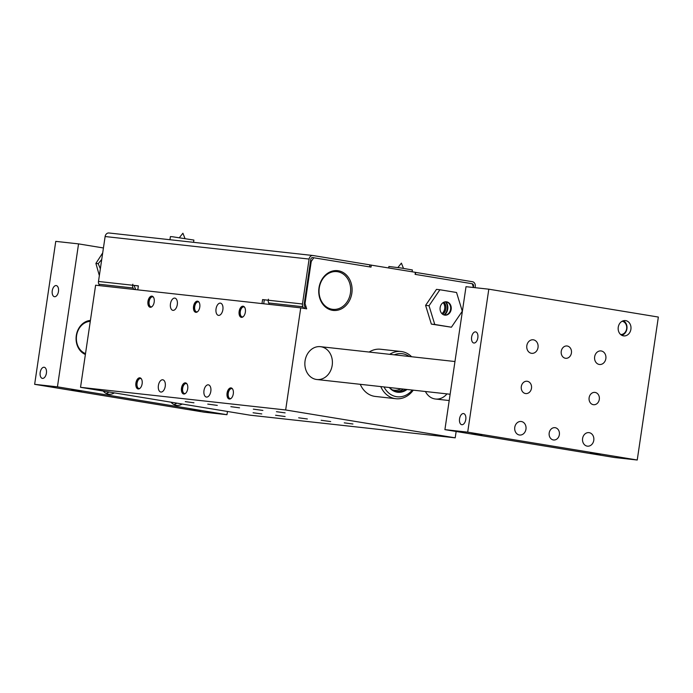 <?xml version="1.0" encoding="UTF-8"?>
<svg xmlns="http://www.w3.org/2000/svg" width="693" height="693" viewBox="0 0 693 693"><rect width="100%" height="100%" fill="white"/><g stroke="black" fill="none" stroke-linecap="round" stroke-linejoin="round"><path stroke-width="1.04" d="M369.594 266.883L369.897 264.865L313.097 255.535A4.132 3.439 96.3 0 0 312.95 255.509A4.132 3.439 96.3 0 0 309.104 259.061L105.119 236.53L98.484 281.462A4.132 3.439 96.3 0 0 98.891 284.217L99.593 285.646M475.069 287.673L475.259 286.374A4.132 3.439 -83.7 0 0 472.47 281.73L415.384 272.358M230.431 398.64A5.076 2.815 99.3 0 1 230.215 398.614A5.076 2.815 99.3 0 1 228.24 393.295A5.076 2.815 99.3 0 1 231.86 388.6A5.076 2.815 99.3 0 1 232.077 388.643M242.498 316.944A5.076 2.815 99.3 0 1 242.273 316.926A5.076 2.815 99.3 0 1 240.298 311.607A5.076 2.815 99.3 0 1 243.927 306.904A5.076 2.815 99.3 0 1 244.135 306.956M196.916 311.911A5.076 2.815 99.3 0 1 196.691 311.893A5.076 2.815 99.3 0 1 194.716 306.575A5.076 2.815 99.3 0 1 198.337 301.871A5.076 2.815 99.3 0 1 198.553 301.923M184.849 393.598A5.076 2.815 99.3 0 1 184.633 393.581A5.076 2.815 99.3 0 1 182.649 388.262A5.076 2.815 99.3 0 1 186.278 383.558A5.076 2.815 99.3 0 1 186.495 383.61M139.267 388.565A5.076 2.815 99.3 0 1 139.05 388.548A5.076 2.815 99.3 0 1 137.067 383.229A5.076 2.815 99.3 0 1 140.696 378.525A5.076 2.815 99.3 0 1 140.913 378.577M151.334 306.878A5.076 2.815 99.3 0 1 151.109 306.86A5.076 2.815 99.3 0 1 149.134 301.542A5.076 2.815 99.3 0 1 152.755 296.838A5.076 2.815 99.3 0 1 152.971 296.89M443.148 302.624A7.138 5.942 -83.7 0 1 441.926 313.652M230.033 398.666A5.163 2.867 99.3 0 1 228.188 393.295A5.163 2.867 99.3 0 1 231.705 388.496M242.091 316.97A5.163 2.867 99.3 0 1 240.254 311.599A5.163 2.867 99.3 0 1 243.763 306.8M184.451 393.633A5.163 2.867 99.3 0 1 182.606 388.253A5.163 2.867 99.3 0 1 186.122 383.463M196.509 311.937A5.163 2.867 99.3 0 1 194.664 306.566A5.163 2.867 99.3 0 1 198.181 301.767M138.869 388.591A5.163 2.867 99.3 0 1 137.023 383.22A5.163 2.867 99.3 0 1 140.54 378.421M150.927 306.904A5.163 2.867 99.3 0 1 149.082 301.533A5.163 2.867 99.3 0 1 152.599 296.734M443.208 302.581A7.225 6.012 -83.7 0 1 444.75 308.706A7.225 6.012 -83.7 0 1 441.978 313.712M300.736 307.857L95.617 285.204L80.535 387.318L285.663 409.97L300.736 307.857L306.67 308.835L305.033 303.491L304.288 303.413M369.889 264.917L415.393 272.314L415.09 274.359L472.305 283.758L473.458 287.5M371.309 265.072L371.015 267.117L312.456 257.562M150.424 307.294A5.639 3.127 99.3 0 1 148.484 301.446A5.639 3.127 99.3 0 1 152.252 296.206M152.096 306.566A5.163 2.867 99.3 0 1 150.753 306.886A5.163 2.867 99.3 0 1 148.744 301.481A5.163 2.867 99.3 0 1 152.434 296.699A5.163 2.867 99.3 0 1 153.595 297.436M138.366 388.981A5.639 3.127 99.3 0 1 136.417 383.142A5.639 3.127 99.3 0 1 140.185 377.893M140.029 388.253A5.163 2.867 99.3 0 1 138.695 388.574A5.163 2.867 99.3 0 1 136.703 383.021A5.163 2.867 99.3 0 1 140.367 378.387A5.163 2.867 99.3 0 1 141.537 379.123M185.265 401.628L193.953 402.789L185.265 401.628M253.084 412.768L261.772 413.938L253.084 412.768M196.015 312.326A5.639 3.127 99.3 0 1 194.066 306.479A5.639 3.127 99.3 0 1 197.834 301.238M197.678 311.599A5.163 2.867 99.3 0 1 196.344 311.919A5.163 2.867 99.3 0 1 194.326 306.514A5.163 2.867 99.3 0 1 198.016 301.732A5.163 2.867 99.3 0 1 199.177 302.469M183.948 394.014A5.639 3.127 99.3 0 1 182.008 388.175A5.639 3.127 99.3 0 1 185.767 382.934M185.62 393.286A5.163 2.867 99.3 0 1 184.277 393.607A5.163 2.867 99.3 0 1 182.285 388.054A5.163 2.867 99.3 0 1 185.949 383.42A5.163 2.867 99.3 0 1 187.119 384.156M230.856 406.661L239.535 407.83L230.856 406.661M298.666 417.81L307.354 418.97L298.666 417.81M241.597 317.359A5.639 3.127 99.3 0 1 239.648 311.521A5.639 3.127 99.3 0 1 243.416 306.28M243.26 316.632A5.163 2.867 99.3 0 1 241.926 316.952A5.163 2.867 99.3 0 1 239.908 311.547A5.163 2.867 99.3 0 1 243.598 306.765A5.163 2.867 99.3 0 1 244.768 307.501M229.53 399.047A5.639 3.127 99.3 0 1 227.59 393.208A5.639 3.127 99.3 0 1 231.358 387.967M231.202 398.319A5.163 2.867 99.3 0 1 229.859 398.648A5.163 2.867 99.3 0 1 227.876 393.087A5.163 2.867 99.3 0 1 231.531 388.452A5.163 2.867 99.3 0 1 232.701 389.189M276.438 411.694L285.118 412.863L276.438 411.694M344.256 422.843L352.936 424.003L344.256 422.843M169.941 239.717L170.4 236.608L172.401 236.737L193.893 240.073L193.564 242.325M388.686 267.922L388.894 266.493L400.684 267.94L412.387 269.958L412.118 271.777M177.295 304.599A6.194 3.439 99.3 0 1 172.869 310.343A6.194 3.439 99.3 0 1 170.487 303.673A6.194 3.439 99.3 0 1 174.879 298.111A6.194 3.439 99.3 0 1 177.295 304.599M210.819 391.328A6.194 3.439 99.3 0 1 206.393 397.063A6.194 3.439 99.3 0 1 204.011 390.393A6.194 3.439 99.3 0 1 208.402 384.84A6.194 3.439 99.3 0 1 210.819 391.328M222.877 309.641A6.194 3.439 99.3 0 1 218.46 315.376A6.194 3.439 99.3 0 1 216.069 308.706A6.194 3.439 99.3 0 1 220.469 303.144A6.194 3.439 99.3 0 1 222.877 309.641M165.237 386.296A6.194 3.439 99.3 0 1 160.811 392.03A6.194 3.439 99.3 0 1 158.42 385.36A6.194 3.439 99.3 0 1 162.82 379.799A6.194 3.439 99.3 0 1 165.237 386.296M154.192 302.053A5.639 3.127 99.3 0 1 150.173 307.268A5.639 3.127 99.3 0 1 147.999 301.204A5.639 3.127 99.3 0 1 152.001 296.145A5.639 3.127 99.3 0 1 154.192 302.053M187.716 388.773A5.639 3.127 99.3 0 1 183.688 393.996A5.639 3.127 99.3 0 1 181.523 387.924A5.639 3.127 99.3 0 1 185.516 382.874A5.639 3.127 99.3 0 1 187.716 388.773M245.365 312.119A5.639 3.127 99.3 0 1 241.337 317.342A5.639 3.127 99.3 0 1 239.172 311.27A5.639 3.127 99.3 0 1 243.165 306.219A5.639 3.127 99.3 0 1 245.365 312.119M233.298 393.806A5.639 3.127 99.3 0 1 229.279 399.029A5.639 3.127 99.3 0 1 227.105 392.957A5.639 3.127 99.3 0 1 231.107 387.907A5.639 3.127 99.3 0 1 233.298 393.806M199.783 307.086A5.639 3.127 99.3 0 1 195.755 312.309A5.639 3.127 99.3 0 1 193.581 306.237A5.639 3.127 99.3 0 1 197.583 301.178A5.639 3.127 99.3 0 1 199.783 307.086M142.134 383.74A5.639 3.127 99.3 0 1 138.106 388.964A5.639 3.127 99.3 0 1 135.941 382.891A5.639 3.127 99.3 0 1 139.934 377.832A5.639 3.127 99.3 0 1 142.134 383.74M456.15 431.479L455.206 437.837L250.078 415.185L80.535 387.318M285.663 409.97L455.206 437.837M275.571 415.254L285.118 416.536L275.571 415.254M321.154 420.287L330.7 421.569L321.154 420.287M253.335 409.139L262.881 410.429L253.335 409.139M207.753 404.106L217.299 405.388L207.753 404.106M321.041 346.76A16.519 13.739 -83.7 0 1 332.25 364.96A16.519 13.739 -83.7 0 1 316.822 379.513A16.519 13.739 -83.7 0 1 304.972 361.59A16.519 13.739 -83.7 0 1 320.443 346.673A16.519 13.739 -83.7 0 1 321.041 346.76M411.607 356.739A23.744 19.75 96.3 0 0 401.091 351.507L380.578 349.246A23.744 19.75 96.3 0 0 369.17 352.053M360.265 384.312A23.744 19.75 96.3 0 0 375.363 396.448L395.876 398.718A23.744 19.75 96.3 0 0 413.262 390.168M446.968 393.884A16.519 13.739 -83.7 0 1 435.499 399.021A16.519 13.739 -83.7 0 1 425.433 391.51M310.499 261.391L311.235 261.469L313.799 257.709M311.235 261.469L305.033 303.491M350.433 293.044A18.971 15.783 -83.7 0 1 332.77 309.347A18.971 15.783 -83.7 0 1 319.17 288.756A18.971 15.783 -83.7 0 1 336.937 271.63A18.971 15.783 -83.7 0 1 350.433 293.044M451.412 327.209L431.349 324.099L425.597 305.37L436.477 289.379L439.899 289.752L429.019 305.743L434.771 324.471L451.412 327.209L462.3 311.218L456.54 292.489L439.899 289.752M351.845 293.252A20.002 16.641 96.3 0 0 329.738 272.063A20.002 16.641 96.3 0 0 324.679 306.332A20.002 16.641 96.3 0 0 351.845 293.252M303.655 308.342L302.876 306.748A4.132 3.439 -83.7 0 1 302.469 303.993L309.104 259.061M268.269 300.303L262.586 299.584L268.269 300.216A4.132 3.439 96.3 0 0 268.685 302.971L269.386 304.4M303.872 308.376L305.223 307.38L304.366 305.648A2.062 1.715 96.3 0 1 304.166 304.27L310.802 259.338A2.062 1.715 96.3 0 1 312.794 257.579L313.227 257.649M415.67 272.392L415.376 274.402M472.323 283.801A2.062 1.715 -83.7 0 1 473.562 286.088L473.388 287.274M312.794 255.5L109.113 233.004A4.132 3.439 96.3 0 0 108.957 232.987A4.132 3.439 96.3 0 0 105.119 236.53M133.775 289.423L133.073 287.993A4.132 3.439 -83.7 0 1 132.666 285.239L132.822 284.217L132.684 285.239L134.364 285.516A2.062 1.715 96.3 0 0 134.572 286.893L135.421 288.626L134.277 289.475M138.357 285.958L134.373 285.516M98.484 281.462L138.366 285.871L137.777 289.865M264.276 299.861L263.704 303.768M261.997 303.577L262.586 299.584M268.269 300.216L268.434 299.194L268.269 300.216L302.469 303.993M393.841 390.176A15.489 12.881 -83.7 0 1 393.511 390.142A15.489 12.881 -83.7 0 1 392.498 389.986M403.369 389.076A16.519 13.739 -83.7 0 1 396.11 391.415M405.648 389.327A16.519 13.739 -83.7 0 1 397.245 391.597A16.519 13.739 -83.7 0 1 389.535 387.543M407.025 389.475A17.117 14.232 -83.7 0 1 389.293 387.517M394.3 354.833A21.682 18.035 -83.7 0 1 409.277 356.488M412.292 390.055A21.682 18.035 -83.7 0 1 384.035 386.937M380.778 386.581A23.744 19.75 96.3 0 0 395.876 398.718M401.091 351.507A23.744 19.75 96.3 0 0 389.683 354.322M440.142 307.579A6.713 5.579 -83.7 0 1 446.396 301.81A6.713 5.579 -83.7 0 1 451.204 309.095A6.713 5.579 -83.7 0 1 444.923 315.15A6.713 5.579 -83.7 0 1 440.142 307.579M444.637 315.116A6.713 5.579 96.3 0 0 450.632 309.035A6.713 5.579 96.3 0 0 446.11 301.793M445.954 301.784A8.775 7.302 -83.7 0 1 444.49 315.081M443.91 314.925A8.264 6.869 96.3 0 0 447.306 309.035A8.264 6.869 96.3 0 0 445.365 301.81M434.771 324.471L431.349 324.099M429.019 305.743L425.597 305.37M442.576 314.224A7.225 6.012 96.3 0 0 445.894 308.827A7.225 6.012 96.3 0 0 443.901 302.209M392.238 389.821A15.489 12.881 96.3 0 0 394.161 390.22A15.489 12.881 96.3 0 0 400.909 388.799M102.694 252.928L95.903 263.409L99.35 275.615M100.355 268.754L98.215 263.669L101.732 259.442M95.903 263.409L98.215 263.669M227.469 411.469L226.983 414.709L57.441 386.841L78.552 243.884L103.43 247.973M182.172 404.019A11.357 9.442 -83.7 0 1 176.689 405.388A11.357 9.442 -83.7 0 1 171.032 402.191M114.354 392.87A11.357 9.442 -83.7 0 1 108.87 394.239A11.357 9.442 -83.7 0 1 103.214 391.043M90.411 320.435A17.55 14.596 96.3 0 0 76.299 335.559A17.55 14.596 96.3 0 0 85.386 354.487M444.906 429.634L614.448 457.501L637.239 460.013L467.697 432.146L488.808 289.189L466.017 286.677L444.906 429.634L467.697 432.146M622.123 321.257A6.679 5.553 -83.7 0 1 626.637 328.768A6.679 5.553 -83.7 0 1 620.659 334.52M623.379 320.746A7.701 6.402 -83.7 0 1 626.914 328.837A7.701 6.402 -83.7 0 1 621.777 335.291M85.516 353.603A16.519 13.739 -83.7 0 1 76.585 335.629A16.519 13.739 -83.7 0 1 90.272 321.379M40.185 372.488A5.639 3.127 99.3 0 1 44.213 367.264A5.639 3.127 99.3 0 1 46.379 373.336A5.639 3.127 99.3 0 1 42.386 378.387A5.639 3.127 99.3 0 1 40.185 372.488M52.252 290.791A5.639 3.127 99.3 0 1 56.272 285.577A5.639 3.127 99.3 0 1 58.446 291.64A5.639 3.127 99.3 0 1 54.444 296.699A5.639 3.127 99.3 0 1 52.252 290.791M190.09 409.009L200.294 410.594L190.09 409.009M71.405 389.509L81.609 391.086L71.405 389.509M173.9 404.539A11.357 9.442 96.3 0 0 176.836 403.144M106.081 393.39A11.357 9.442 96.3 0 0 109.018 391.995M78.552 243.884L55.761 241.372L34.65 384.329L204.192 412.188L226.983 414.709M57.441 386.841L34.65 384.329M465.774 419.482A5.639 3.127 99.3 0 1 461.755 424.705A5.639 3.127 99.3 0 1 459.58 418.633A5.639 3.127 99.3 0 1 463.582 413.574A5.639 3.127 99.3 0 1 465.774 419.482M477.841 337.794A5.639 3.127 99.3 0 1 473.813 343.009A5.639 3.127 99.3 0 1 471.647 336.945A5.639 3.127 99.3 0 1 475.641 331.886A5.639 3.127 99.3 0 1 477.841 337.794M481.8 435.325L471.595 433.74L481.8 435.325M600.485 454.833L590.28 453.248L600.485 454.833M630.899 329.279A7.701 6.402 -83.7 0 1 623.726 335.897A7.701 6.402 -83.7 0 1 618.208 327.538A7.701 6.402 -83.7 0 1 625.415 320.582A7.701 6.402 -83.7 0 1 630.899 329.279M559.364 434.667A6.194 5.154 -83.7 0 1 553.594 439.986A6.194 5.154 -83.7 0 1 549.159 433.264A6.194 5.154 -83.7 0 1 554.954 427.668A6.194 5.154 -83.7 0 1 559.364 434.667M571.422 352.971A6.194 5.154 -83.7 0 1 565.661 358.298A6.194 5.154 -83.7 0 1 561.217 351.576A6.194 5.154 -83.7 0 1 567.021 345.98A6.194 5.154 -83.7 0 1 571.422 352.971M531.488 388.245A6.194 5.154 -83.7 0 1 525.718 393.563A6.194 5.154 -83.7 0 1 521.275 386.841A6.194 5.154 -83.7 0 1 527.078 381.254A6.194 5.154 -83.7 0 1 531.488 388.245M599.306 399.393A6.194 5.154 -83.7 0 1 593.537 404.712A6.194 5.154 -83.7 0 1 589.093 397.99A6.194 5.154 -83.7 0 1 594.897 392.403A6.194 5.154 -83.7 0 1 599.306 399.393M605.847 358.627A6.817 5.665 -83.7 0 1 599.497 364.483A6.817 5.665 -83.7 0 1 594.611 357.086A6.817 5.665 -83.7 0 1 600.996 350.935A6.817 5.665 -83.7 0 1 605.847 358.627M525.961 429.175A6.817 5.665 -83.7 0 1 519.62 435.031A6.817 5.665 -83.7 0 1 514.734 427.633A6.817 5.665 -83.7 0 1 521.119 421.483A6.817 5.665 -83.7 0 1 525.961 429.175M538.028 347.488A6.817 5.665 -83.7 0 1 531.678 353.335A6.817 5.665 -83.7 0 1 526.793 345.946A6.817 5.665 -83.7 0 1 533.177 339.795A6.817 5.665 -83.7 0 1 538.028 347.488M593.78 440.324A6.817 5.665 -83.7 0 1 587.439 446.171A6.817 5.665 -83.7 0 1 582.553 438.782A6.817 5.665 -83.7 0 1 588.937 432.631A6.817 5.665 -83.7 0 1 593.78 440.324M488.808 289.189L658.35 317.056L637.239 460.013M302.876 306.748L268.685 302.971M473.562 286.088L473.007 286.027M133.073 287.993L98.891 284.217M184.979 238.47L182.9 233.229L179.4 237.647M403.473 268.356L401.394 263.123L397.895 267.533M108.957 232.987L312.95 255.509M393.511 390.142L394.161 390.22M435.499 399.021L449.203 400.537M316.822 379.513L450.129 394.239M320.443 346.673L454.954 361.529"/></g></svg>
